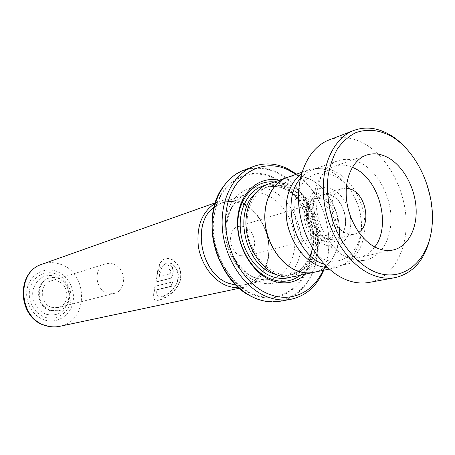 <?xml version="1.0" encoding="UTF-8"?>
<svg xmlns="http://www.w3.org/2000/svg" width="455" height="455" viewBox="0 0 455 455"><rect width="100%" height="100%" fill="white"/><g stroke="black" fill="none" stroke-linecap="round" stroke-linejoin="round"><path stroke-width="0.34" stroke-dasharray="2.27 1.71" d="M334.556 175.897C317.385 167.241 298.577 178.701 295.272 201.537C291.695 224.252 305.242 251.797 323.266 259.094C341.25 266.732 358.58 253.264 361.088 231.464C363.852 209.761 351.783 184.224 334.556 175.897M328.237 268.183L335.779 267.665C351.999 264.207 362.601 245.114 361.384 223.456C360.235 201.792 347.592 179.958 331.16 171.899C323.334 168.134 315.696 167.503 308.251 170.011L301.551 173.509M319.473 238.835L323.579 239.933L327.577 239.648C342.643 236.776 340.488 205.268 324.972 199C321.861 197.572 318.836 197.305 315.889 198.187C311.317 199.756 308.24 203.465 306.664 209.323C304.844 219.065 307.256 227.614 313.893 234.973L319.473 238.835M317.453 239.353L321.554 240.445L325.547 240.16C340.602 237.294 338.463 205.859 322.965 199.614C319.859 198.192 316.839 197.925 313.893 198.812C299.305 202.179 301.949 233.66 317.453 239.353M318.011 235.326L324.563 235.974C336.569 233.637 334.817 208.492 322.419 203.539L318.784 202.538L315.241 202.89C303.536 205.546 305.612 230.731 318.011 235.326M240.28 255.619L246.525 256.102C258.036 253.822 256.796 231.174 245.023 226.937L241.565 226.101L238.175 226.488C226.971 229.093 228.535 251.678 240.28 255.619M313.87 272.312C329.938 268.888 340.545 250.273 339.453 229.195C338.429 208.117 326.013 186.925 309.792 179.185C302.069 175.567 294.516 175.004 287.139 177.49M50.186 310.64L57.887 310.93C72.777 308.041 72.425 282.589 57.563 278.363L53.098 277.59L48.674 278.244C34.461 281.873 35.541 306.829 50.186 310.64M58.337 278.124C73.209 282.362 73.574 307.847 58.661 310.742L50.954 310.452C36.292 306.63 35.206 281.634 49.43 277.999L53.861 277.345L58.337 278.124M51.665 307.341L57.995 307.563C70.013 305.163 69.666 284.568 57.637 281.173L50.522 281.053C38.959 283.943 39.778 304.213 51.665 307.341M113.431 264.019C126.376 267.961 127.008 290.87 114.137 293.424L107.329 293.1C94.498 289.488 93.377 266.852 105.782 263.798L109.587 263.28L113.431 264.019M214.055 207.224L221.83 202.913C228.541 200.661 235.383 201.03 242.356 204.016C257.069 210.432 268.183 228.666 268.837 246.985C269.548 265.299 259.566 281.571 244.892 284.739L236.014 285.126M236.06 285.171C253.151 287.247 267.523 272.181 268.78 252.303C270.202 232.465 258.611 211.029 242.361 203.976C232.107 199.739 222.677 200.797 214.072 207.161M215.118 203.334L219.611 201.269C226.721 198.863 233.967 199.244 241.349 202.407C256.842 209.181 268.518 228.376 269.172 247.634C269.889 266.892 259.35 284.005 243.863 287.298L238.949 287.884M289.352 188.12C282.134 184.838 275.076 184.355 268.166 186.664C254.442 191.384 245.364 208.947 247.219 228.603C249.004 248.248 261.557 266.971 276.515 272.818C282.111 274.996 287.571 275.525 292.895 274.399C307.995 271.135 318.056 253.844 317.107 234.297C316.219 214.754 304.588 195.172 289.352 188.12M294.231 276.577C310.173 273.182 320.792 254.965 319.814 234.365C318.898 213.77 306.664 193.113 290.614 185.64C282.964 182.148 275.485 181.636 268.166 184.11M305.373 274.217C329.636 252.696 317.806 196.014 286.627 182.933L278.904 180.299M300.448 275.258C326.946 256.785 316.708 198.13 285.137 185.071L274.16 181.983M316.117 271.84C331.428 267.153 340.971 248.367 339.436 227.722C337.934 207.065 325.661 186.669 309.804 179.099C302.888 175.846 296.057 175.05 289.306 176.722M322.987 270.378C337.365 240.041 324.034 192.738 295.926 174.373M296.626 174.129C324.005 193.449 336.973 239.449 323.71 270.224M168.708 264.975L169.573 269.502C171.239 270.765 171.285 272.295 169.709 274.098L159.267 276.822L160.376 272.181L158.192 269.462L155.963 282.055L169.493 278.625C175.016 277.743 174.129 263.263 168.708 264.975L168.407 265.032C173.821 263.32 174.697 277.664 169.18 278.551L155.661 281.981L157.891 269.502L160.069 272.192L158.954 276.788L159.267 276.822M159.233 265.851L161.661 268.535C162.953 265.544 164.727 263.724 166.979 263.07C173.133 261.107 181.312 271.231 177.308 282.1C173.287 292.77 161.48 298.73 158.454 296.905C157.055 296.046 156.628 293.68 157.174 289.801L171.444 286.383L172.61 282.106L155.263 286.377C153.511 294.118 153.437 298.679 155.041 300.072C158.073 302.165 174.493 295.596 179.805 281.907C184.963 267.722 172.269 255.426 164.818 258.935C162.298 259.993 160.439 262.296 159.233 265.851L161.36 268.575C162.657 265.612 164.431 263.803 166.684 263.144C172.843 261.187 180.999 271.22 176.989 281.998C172.968 292.571 161.201 298.474 158.181 296.649C156.793 295.796 156.361 293.458 156.884 289.642L171.148 286.223L172.308 281.986L154.967 286.263C153.244 293.896 153.181 298.406 154.791 299.788C157.828 301.87 174.174 295.375 179.492 281.799C184.65 267.733 171.984 255.551 164.528 259.054C162.014 260.118 160.149 262.404 158.937 265.925M161.661 268.535L161.36 268.575M157.174 289.801L156.884 289.642M171.444 286.383L171.148 286.223M172.61 282.106L172.308 281.986M155.263 286.377L154.967 286.263M160.376 272.181L160.069 272.192M158.192 269.462L157.891 269.502M155.963 282.055L155.661 281.981M169.493 278.625L169.18 278.551M169.448 269.525L169.141 269.536L168.407 265.032M169.141 269.536L169.266 269.514C170.926 270.759 170.972 272.278 169.396 274.064L158.954 276.788M352.335 167.298C345.988 164.716 339.845 164.42 333.907 166.399C320.445 170.972 311.738 189.03 313.899 209.459C315.998 229.883 328.749 249.465 343.588 255.613C349.07 257.877 354.388 258.451 359.541 257.348C365.644 255.938 370.723 252.474 374.789 246.957M346.306 188.12L342.046 188.643C326.366 192.243 329.568 227.034 346.329 233.244C349.264 234.507 352.113 234.803 354.866 234.126L358.773 232.351M331.74 195.707C348.308 202.327 350.737 236.145 334.664 239.182L330.501 239.478L326.212 238.357C309.639 232.38 306.625 198.482 322.18 194.882C325.279 193.944 328.464 194.222 331.74 195.707M300.249 178.735C303.803 174.39 307.984 171.364 312.784 169.658C319.962 167.247 327.327 167.838 334.886 171.421C351.044 179.213 363.568 200.666 364.791 222.012C366.076 243.345 355.725 262.188 339.822 265.601C334.84 266.653 329.699 266.255 324.398 264.406M348.831 258.116C332.719 251.45 318.79 230.099 316.441 207.804C314.024 185.498 323.42 165.796 337.98 160.774C345.231 158.346 352.688 159.011 360.349 162.765C376.729 170.932 389.508 193.142 390.885 215.164C392.324 237.174 382.012 256.563 365.957 260.015C360.428 261.176 354.718 260.544 348.831 258.116M328.993 139.998C339.953 136.028 351.209 136.966 362.754 142.825C386.346 155.018 404.347 187.113 406.048 218.65C407.834 250.17 392.739 277.999 369.141 282.43M405.598 147.625C426.051 169.374 436.567 206.689 430.487 235.923M330.256 194.171C319.893 190.344 312.733 194.365 308.786 206.24C306.647 217.729 309.491 227.813 317.311 236.492L323.869 241.042C333.913 245.472 343.878 238.119 345.39 225.708C347.046 213.361 340.073 198.744 330.256 194.171M325.2 244.83C313.296 239.853 304.458 221.75 306.738 206.752C308.843 191.669 321.196 183.809 332.713 189.462C344.264 194.899 352.449 212.11 350.532 226.664C348.775 241.286 337.081 250.034 325.2 244.83M55.538 276.196C44.596 273.739 37.156 278.107 33.215 289.3C30.69 299.606 37.139 311.487 46.768 314.411C57.813 316.521 65.145 312.028 68.762 300.926C70.218 289.209 65.81 280.968 55.538 276.196M55.396 273.768C44.709 270.003 32.641 276.85 29.899 288.68C26.999 300.454 34.381 314.03 45.386 317.34C56.352 320.832 67.983 313.472 70.445 301.932C73.067 290.444 66.123 277.368 55.396 273.768M267.665 195.457C260.556 192.311 253.594 191.885 246.769 194.166C233.216 198.835 224.196 215.92 225.93 234.962C227.597 253.998 239.87 272.09 254.584 277.704C260.089 279.797 265.475 280.286 270.731 279.177C285.649 275.952 295.682 259.128 294.846 240.149C294.066 221.17 282.669 202.213 267.665 195.457M59.753 326.315C88.736 321.458 88.668 272.585 60.202 264.196C54.151 262.143 48.162 262.125 42.235 264.15M44.766 320.047C32.396 316.35 24.081 301.079 27.357 287.844C30.451 274.553 44.027 266.903 55.999 271.152C68.017 275.207 75.78 289.846 72.857 302.723C70.11 315.651 57.091 323.943 44.766 320.047M256.842 281.531C277.448 289.528 297.547 274.393 300.778 250.534C304.293 226.778 290.91 199.119 271.265 190.247C251.695 181.027 229.775 193.79 225.526 218.9C220.976 243.88 236.173 273.91 256.842 281.531M276.919 274.831C281.201 275.906 285.37 276.014 289.42 275.15C304.492 271.891 314.547 254.669 313.614 235.218C312.744 215.755 301.153 196.276 285.95 189.269C278.75 186.01 271.703 185.538 264.81 187.841C260.908 189.217 257.405 191.481 254.311 194.638M291.189 277.044C306.027 272.05 315.213 253.81 313.666 234.001C312.158 214.18 300.203 194.797 284.745 187.642C278.227 184.667 271.754 183.888 265.328 185.299M280.03 301.267C303.502 296.961 319.239 271.106 318.25 241.929C317.351 212.747 300.209 183.257 277.101 172.354C265.566 167.025 254.254 166.393 243.163 170.466M221.869 188.632C234.228 169.038 256.95 163.22 276.646 172.752C303.468 185.31 321.503 222.927 316.919 255.426C312.727 288.043 285.524 309.508 256.848 298.804L252.388 296.899M273.461 177.382C248.379 165.262 219.737 181.272 214.032 213.941C207.935 246.451 227.944 285.717 254.834 295.301C281.645 305.373 307.262 285.41 311.26 254.823C315.622 224.355 298.651 189.052 273.461 177.382M254.76 294.692C228.16 285.205 208.384 246.377 214.407 214.225C220.044 181.915 248.367 166.052 273.193 178.03C298.127 189.564 314.934 224.514 310.611 254.663C306.642 284.938 281.281 304.674 254.76 294.692M169.709 274.098L169.396 274.064M306.664 209.323L308.786 206.24C306.824 217.678 309.667 227.762 317.311 236.492L313.893 234.973M325.547 240.16L327.577 239.648M246.525 256.102L324.563 235.974M301.927 172.252L308.251 170.011M58.661 310.742L57.887 310.93M114.137 293.424L57.995 307.563M221.83 202.913L246.769 194.166C233.95 198.528 225.054 215.312 226.852 234.621C228.581 253.901 241.053 272.192 255.346 277.692C260.647 279.74 265.777 280.235 270.731 279.177L244.892 284.739M215.283 202.805L219.611 201.269M292.895 274.399L289.42 275.15L299.879 270.133C306.096 263.183 309.684 257.78 310.651 253.935C313.267 245.455 313.705 236.384 311.965 226.709C307.825 208.936 298.975 196.475 285.427 189.314C278.358 186.089 271.487 185.6 264.81 187.841L268.166 186.664M239.364 288.248L243.863 287.298M105.782 263.798L50.522 281.053M49.43 277.999L48.674 278.244M329.215 269.059L335.779 267.665M238.175 226.488L315.241 202.89M313.893 198.812L315.889 198.187M166.684 263.144L166.979 263.07M154.791 299.788L155.041 300.072M164.528 259.054L164.818 258.935M169.266 269.514L169.573 269.502M359.541 257.348L393.239 249.971M334.664 239.182L354.866 234.126M312.784 169.658L337.98 160.774M339.822 265.601L365.957 260.015M322.18 194.882L342.046 188.643M333.907 166.399L366.497 155.092"/><path stroke-width="0.68" d="M301.551 173.509C288.874 183.792 284.005 199.836 286.951 221.636C290.535 241.662 303.496 259.697 318.29 265.777L328.237 268.183M301.927 172.252L287.139 177.49C272.608 182.535 263.058 201.457 265.146 222.7C267.17 243.943 280.655 264.201 296.58 270.549C302.501 272.892 308.262 273.483 313.87 272.312L329.215 269.059M236.014 285.126L229.041 283.397C200.996 274.604 191.032 223.183 214.055 207.224M214.072 207.161C190.986 223.104 200.939 274.632 229.036 283.437L236.06 285.171M238.949 287.884L233.136 287.469L227.307 285.888C213.025 280.593 200.922 264.139 198.306 245.996C196.418 226.203 202.02 211.984 215.118 203.334M289.306 176.722L268.166 184.11C253.748 189.121 244.221 207.639 246.2 228.359C248.112 249.067 261.363 268.774 277.112 274.911C282.959 277.18 288.669 277.738 294.231 276.577L316.117 271.84M278.904 180.299C258.94 175.67 239.757 192.34 237.675 218.275C235.354 244.136 251.262 272.829 271.715 280.53C284.631 285.092 295.852 282.987 305.373 274.217M274.16 181.983C255.522 179.862 238.909 197.038 237.891 221.414C236.68 245.734 251.734 271.749 270.748 278.961C281.781 282.964 291.683 281.73 300.448 275.258M295.926 174.373L288.584 170.142C262.444 157.225 232.568 173.873 226.681 208.35C220.385 242.669 241.48 284.256 269.593 294.385C291.445 302.893 313.546 292.047 322.987 270.378M323.71 270.224C316.834 286.366 305.811 296.068 290.643 299.35C283.175 300.681 275.52 299.902 267.682 297.001C245.069 288.635 225.646 260.715 222.569 230.924C219.395 201.121 232.818 174.316 253.213 166.564C264.378 162.469 275.764 163.14 287.378 168.583L296.626 174.129M287.105 177.393C272.539 182.455 262.973 201.411 265.072 222.705C267.096 243.982 280.61 264.281 296.569 270.64C302.495 272.989 308.268 273.58 313.887 272.414M389.605 135.345C377.917 129.692 366.576 128.828 355.583 132.752C348.695 136.307 342.678 141.607 337.536 148.66C333.043 156.611 329.886 165.768 328.061 176.13C326.411 192.664 328.601 209.357 334.63 226.203C343.423 247.708 358.324 264.531 374.431 271.72C403.198 283.738 429.145 260.778 432.091 225.595C435.424 190.548 416.462 149.593 389.605 135.345M430.487 235.923C425.379 259.231 413.635 273.131 395.247 277.618C387.785 278.978 380.061 278.028 372.071 274.774C348.729 265.288 327.913 233.859 323.96 200.678C319.905 167.486 333.1 138.206 353.768 130.466C364.825 126.473 376.194 127.542 387.876 133.673C394.212 137.069 400.121 141.721 405.598 147.625M377.064 248.055C382.644 250.449 388.035 251.086 393.239 249.971C408.124 246.695 417.553 228.256 416.029 207.258C414.568 186.254 402.487 165.029 387.177 157.168C380.073 153.58 373.18 152.891 366.497 155.092C352.892 159.705 344.202 178.423 346.562 199.734C348.86 221.033 361.97 241.554 377.064 248.055M374.789 246.957C391.448 225.782 379.351 179.395 354.314 168.196L352.335 167.298M358.773 232.351C371.2 224.736 366.32 195.627 351.698 189.542L346.306 188.12M324.398 264.406L322.908 263.843C294.664 254.112 280.428 200.518 300.249 178.735M395.247 277.618L369.141 282.43C361.742 283.778 354.098 282.896 346.215 279.779C323.175 270.68 302.814 240.371 299.106 208.271C295.295 176.159 308.49 147.682 328.993 139.998L353.768 130.466M42.235 264.15C15.743 271.686 18.445 318.767 46.143 325.655C50.71 327.031 55.248 327.253 59.753 326.315C55.066 327.287 50.368 327.071 45.659 325.666C17.671 318.665 15.1 272.164 42.235 264.15L215.283 202.805M254.311 194.638C233.586 213.526 245.603 264.435 273.074 273.586L276.919 274.831M265.328 185.299C249.994 188.717 238.994 206.798 240.28 228.018C241.474 249.221 254.931 269.952 271.169 276.219C278.119 278.869 284.79 279.142 291.189 277.044M280.03 301.267C272.551 302.603 264.907 301.847 257.086 298.992C234.564 290.768 215.38 263.337 212.411 234.035C209.351 204.722 222.762 178.235 243.163 170.466C222.887 178.178 209.51 204.636 212.593 233.984C215.585 263.32 234.786 290.785 257.229 298.992C265.009 301.836 272.608 302.598 280.03 301.267L290.643 299.35M252.388 296.899C217.234 281.81 199.768 219.856 221.869 188.632M243.163 170.466L253.213 166.564M59.753 326.315L239.364 288.248"/></g></svg>
